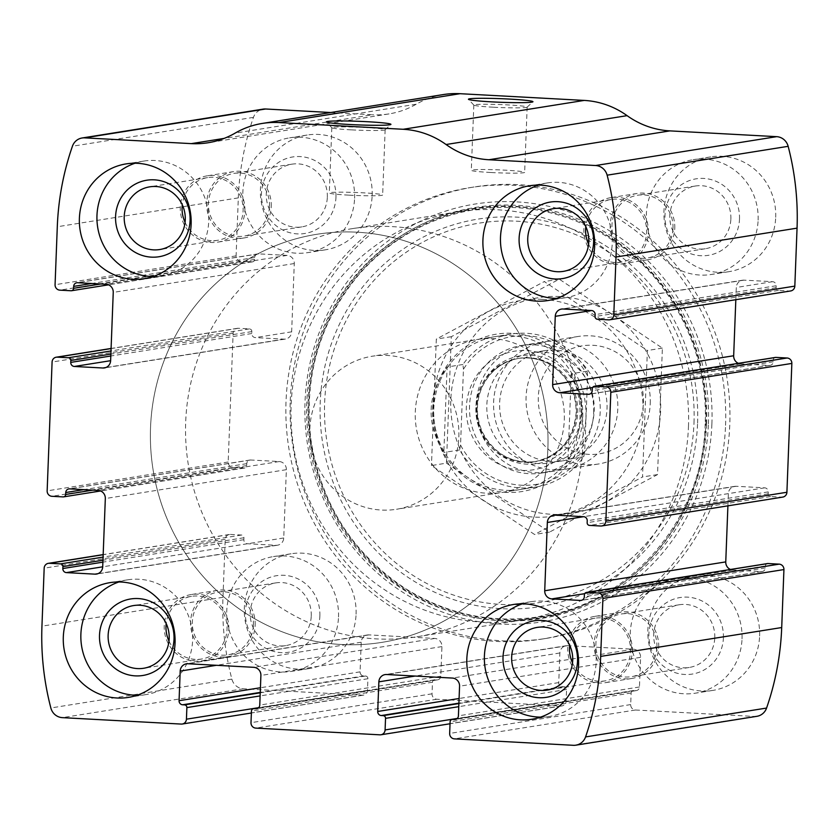 <?xml version="1.0" encoding="UTF-8"?>
<svg xmlns="http://www.w3.org/2000/svg" width="839" height="839" viewBox="0 0 839 839"><rect width="100%" height="100%" fill="white"/><g stroke="black" fill="none" stroke-linecap="round" stroke-linejoin="round"><path stroke-width="0.63" stroke-dasharray="4.2 3.15" d="M756.914 716.307A12.91 12.417 80.9 0 1 754.387 716.443L635.459 710.004A5.17 4.961 80.9 0 1 630.687 704.582L631.127 692.983A2.58 2.486 80.9 0 1 633.718 690.539L635.574 690.644A3.87 3.723 80.9 0 0 639.454 686.973L640.587 657.346A7.75 7.446 80.9 0 0 633.435 649.208L567.625 645.652A7.75 7.446 80.9 0 0 559.886 652.973L558.743 682.61A3.87 3.723 80.9 0 0 562.319 686.68L564.186 686.774A2.58 2.486 80.9 0 1 566.566 689.49L566.126 701.079A5.17 4.961 80.9 0 1 560.955 705.966L436.794 699.244A5.17 4.961 80.9 0 1 432.033 693.822L432.473 682.222A2.58 2.486 80.9 0 1 435.053 679.789L436.92 679.884A3.87 3.723 80.9 0 0 440.79 676.224L441.933 646.586A7.75 7.446 80.9 0 0 434.78 638.458L368.971 634.892A7.75 7.446 80.9 0 0 361.221 642.223L360.088 671.85A3.87 3.723 80.9 0 0 363.665 675.919L365.521 676.024A2.58 2.486 80.9 0 1 367.912 678.73L367.461 690.329A5.17 4.961 80.9 0 1 362.301 695.216L243.362 688.777A12.91 12.417 80.9 0 1 231.868 679.108A271.186 260.677 80.9 0 1 222.975 597.295L225.209 539.32A5.17 4.961 80.9 0 1 230.368 534.433L103.176 554.705M230.368 534.433L241.548 535.03A2.58 2.486 80.9 0 1 243.929 537.747L243.855 539.676A3.87 3.723 80.9 0 0 247.432 543.745L275.989 545.287A7.75 7.446 80.9 0 0 283.739 537.967L286.361 469.683A7.75 7.446 80.9 0 0 279.209 461.544L250.651 460.003A3.87 3.723 80.9 0 0 246.771 463.663L246.697 465.593A2.58 2.486 80.9 0 1 244.118 468.036L232.938 467.438A5.17 4.961 80.9 0 1 228.177 462.006L233.127 333.167A5.17 4.961 80.9 0 1 238.286 328.29L249.466 328.888A2.58 2.486 80.9 0 1 251.847 331.604L251.773 333.534A3.87 3.723 80.9 0 0 255.35 337.603L283.907 339.145A7.75 7.446 80.9 0 0 291.657 331.825L294.279 263.54A7.75 7.446 80.9 0 0 287.127 255.402L258.569 253.86A3.87 3.723 80.9 0 0 254.689 257.521L254.616 259.45A2.58 2.486 80.9 0 1 252.036 261.894L240.866 261.286A5.17 4.961 80.9 0 1 236.095 255.864L238.318 197.889A271.186 260.677 80.9 0 1 253.451 117.366A12.91 12.417 80.9 0 1 263.11 109.122M330.765 112.52L372.338 114.765L224.118 138.404M443.37 94.566A85.232 81.928 80.9 0 0 416.196 104.235A85.232 81.928 80.9 0 1 389.023 113.905A85.232 81.928 80.9 0 1 372.338 114.765M290.252 400.822A228.575 219.713 80.9 0 1 474.025 186.992A228.575 219.713 80.9 0 1 729.783 424.618A228.575 219.713 80.9 0 1 546 638.437A228.575 219.713 80.9 0 1 290.252 400.822M759.61 636.035A58.111 55.856 -99.1 0 0 694.587 575.617A58.111 55.856 -99.1 0 0 648.568 641.804A58.111 55.856 -99.1 0 0 712.888 690.392A58.111 55.856 -99.1 0 0 759.61 636.035M775.697 217.301A58.111 55.856 -99.1 0 0 710.675 156.893A58.111 55.856 -99.1 0 0 664.656 223.069A58.111 55.856 -99.1 0 0 728.965 271.668A58.111 55.856 -99.1 0 0 775.697 217.301M356.082 614.179A58.111 55.856 -99.1 0 0 291.06 553.771A58.111 55.856 -99.1 0 0 245.04 619.948A58.111 55.856 -99.1 0 0 309.36 668.547A58.111 55.856 -99.1 0 0 356.082 614.179M372.17 195.456A58.111 55.856 -99.1 0 0 307.147 135.037A58.111 55.856 -99.1 0 0 261.128 201.224A58.111 55.856 -99.1 0 0 325.438 249.812A58.111 55.856 -99.1 0 0 372.17 195.456M790.674 290.955A5.17 4.961 80.9 0 1 789.656 291.007L608.632 319.869M735.824 299.691L736.296 287.473A7.75 7.446 80.9 0 1 744.036 280.142L772.593 281.684A3.87 3.723 80.9 0 1 776.169 285.753L776.096 287.683A2.58 2.486 80.9 0 0 778.487 290.399L789.656 291.007M775.404 357.424A2.58 2.486 80.9 0 0 773.327 359.837L773.254 361.766A3.87 3.723 80.9 0 1 769.384 365.437L740.827 363.885A7.75 7.446 80.9 0 1 738.383 363.318M782.745 497.097A5.17 4.961 80.9 0 1 781.738 497.149L600.714 526.011M727.906 505.844L728.378 493.615A7.75 7.446 80.9 0 1 736.118 486.284L764.675 487.837A3.87 3.723 80.9 0 1 768.251 491.895L768.178 493.835A2.58 2.486 80.9 0 0 770.569 496.541L781.738 497.149M767.486 563.567A2.58 2.486 80.9 0 0 765.409 565.979L765.336 567.909A3.87 3.723 80.9 0 1 761.466 571.579L732.908 570.027A7.75 7.446 80.9 0 1 730.465 569.471M493.217 107.214A26.691 1.489 -177.8 0 1 473.846 105.116A26.691 1.489 -177.8 0 1 473.815 105.032A26.691 1.489 -177.8 0 1 500.537 104.571A26.691 1.489 -177.8 0 1 527.154 107.077A26.691 1.489 -177.8 0 1 527.112 107.161A26.691 1.489 -177.8 0 1 493.217 107.214M490.71 172.498A26.691 1.489 -177.8 0 1 471.298 170.317A26.691 1.489 -177.8 0 1 498.03 169.845A26.691 1.489 -177.8 0 1 524.648 172.362A26.691 1.489 -177.8 0 1 490.71 172.498M351.205 129.856A26.691 1.489 -177.8 0 1 331.835 127.759A26.691 1.489 -177.8 0 1 331.804 127.675A26.691 1.489 -177.8 0 1 358.536 127.203A26.691 1.489 -177.8 0 1 385.143 129.72A26.691 1.489 -177.8 0 1 385.101 129.804A26.691 1.489 -177.8 0 1 351.205 129.856M348.699 195.141A26.691 1.489 -177.8 0 1 329.297 192.96A26.691 1.489 -177.8 0 1 356.019 192.488A26.691 1.489 -177.8 0 1 382.636 195.005A26.691 1.489 -177.8 0 1 348.699 195.141M354.593 198.256A58.111 55.856 -99.1 0 0 289.57 137.848A58.111 55.856 -99.1 0 0 243.551 204.024A58.111 55.856 -99.1 0 0 307.871 252.612A58.111 55.856 -99.1 0 0 354.593 198.256M335.967 197.249A38.741 37.241 -99.1 0 0 281.38 160.752A38.741 37.241 -99.1 0 0 278.81 227.694A38.741 37.241 -99.1 0 0 335.967 197.249M327.336 197.186A31.746 30.519 -99.1 0 0 291.815 164.182A31.746 30.519 -99.1 0 0 266.676 200.343A31.746 30.519 -99.1 0 0 301.809 226.887A31.746 30.519 -99.1 0 0 327.336 197.186M269.487 206.415A31.746 30.519 -99.1 0 0 233.966 173.4A31.746 30.519 -99.1 0 0 208.827 209.561A31.746 30.519 -99.1 0 0 243.96 236.105A31.746 30.519 -99.1 0 0 269.487 206.415M271.238 206.509A33.57 32.27 -99.1 0 0 233.672 171.596A33.57 32.27 -99.1 0 0 207.086 209.834A33.57 32.27 -99.1 0 0 244.243 237.909A33.57 32.27 -99.1 0 0 271.238 206.509M244.883 210.704A33.57 32.27 -99.1 0 0 207.317 175.802A33.57 32.27 -99.1 0 0 180.721 214.039A33.57 32.27 -99.1 0 0 217.888 242.114A33.57 32.27 -99.1 0 0 244.883 210.704M185.073 222.366A31.746 30.519 -99.1 0 0 217.595 240.311A31.746 30.519 -99.1 0 0 243.121 210.61A31.746 30.519 -99.1 0 0 207.6 177.606A31.746 30.519 -99.1 0 0 182.273 204.768M153.086 276.545A58.111 55.856 -99.1 0 0 161.99 275.874A58.111 55.856 -99.1 0 0 208.712 221.517A58.111 55.856 -99.1 0 0 143.689 161.098A58.111 55.856 -99.1 0 0 135.016 163.238M338.505 616.98A58.111 55.856 -99.1 0 0 273.483 556.572A58.111 55.856 -99.1 0 0 227.463 622.758A58.111 55.856 -99.1 0 0 291.783 671.347A58.111 55.856 -99.1 0 0 338.505 616.98M319.879 615.973A38.741 37.241 -99.1 0 0 265.292 579.476A38.741 37.241 -99.1 0 0 262.722 646.429A38.741 37.241 -99.1 0 0 319.879 615.973M311.259 615.92A31.746 30.519 -99.1 0 0 275.727 582.906A31.746 30.519 -99.1 0 0 250.588 619.067A31.746 30.519 -99.1 0 0 285.732 645.611A31.746 30.519 -99.1 0 0 311.259 615.92M253.399 625.139A31.746 30.519 -99.1 0 0 217.878 592.135A31.746 30.519 -99.1 0 0 192.739 628.296A31.746 30.519 -99.1 0 0 227.872 654.84A31.746 30.519 -99.1 0 0 253.399 625.139M255.161 625.233A33.57 32.27 -99.1 0 0 217.584 590.331A33.57 32.27 -99.1 0 0 190.998 628.568A33.57 32.27 -99.1 0 0 228.166 656.643A33.57 32.27 -99.1 0 0 255.161 625.233M228.795 629.439A33.57 32.27 -99.1 0 0 191.229 594.536A33.57 32.27 -99.1 0 0 164.643 632.774A33.57 32.27 -99.1 0 0 201.8 660.849A33.57 32.27 -99.1 0 0 228.795 629.439M168.985 641.101A31.746 30.519 -99.1 0 0 201.507 659.045A31.746 30.519 -99.1 0 0 227.033 629.344A31.746 30.519 -99.1 0 0 191.512 596.34A31.746 30.519 -99.1 0 0 166.185 623.503M136.998 695.269A58.111 55.856 -99.1 0 0 145.902 694.608A58.111 55.856 -99.1 0 0 192.624 640.241A58.111 55.856 -99.1 0 0 127.601 579.833A58.111 55.856 -99.1 0 0 118.939 581.962M758.12 220.101A58.111 55.856 -99.1 0 0 693.098 159.693A58.111 55.856 -99.1 0 0 647.079 225.869A58.111 55.856 -99.1 0 0 711.399 274.468A58.111 55.856 -99.1 0 0 758.12 220.101M739.495 219.094A38.741 37.241 -99.1 0 0 684.907 182.598A38.741 37.241 -99.1 0 0 682.338 249.54A38.741 37.241 -99.1 0 0 739.495 219.094M730.863 219.031A31.746 30.519 -99.1 0 0 695.342 186.027A31.746 30.519 -99.1 0 0 670.204 222.188A31.746 30.519 -99.1 0 0 705.337 248.732A31.746 30.519 -99.1 0 0 730.863 219.031M673.014 228.26A31.746 30.519 -99.1 0 0 637.493 195.256A31.746 30.519 -99.1 0 0 612.355 231.407A31.746 30.519 -99.1 0 0 647.488 257.961A31.746 30.519 -99.1 0 0 673.014 228.26M674.766 228.355A33.57 32.27 -99.1 0 0 637.2 193.452A33.57 32.27 -99.1 0 0 610.614 231.69A33.57 32.27 -99.1 0 0 647.771 259.765A33.57 32.27 -99.1 0 0 674.766 228.355M648.411 232.56A33.57 32.27 -99.1 0 0 610.834 197.647A33.57 32.27 -99.1 0 0 584.248 235.885A33.57 32.27 -99.1 0 0 621.416 263.97A33.57 32.27 -99.1 0 0 648.411 232.56M588.6 244.222A31.746 30.519 -99.1 0 0 621.122 262.156A31.746 30.519 -99.1 0 0 646.649 232.466A31.746 30.519 -99.1 0 0 611.128 199.451A31.746 30.519 -99.1 0 0 585.8 226.624M556.614 298.39A58.111 55.856 -99.1 0 0 565.517 297.719A58.111 55.856 -99.1 0 0 612.239 243.362A58.111 55.856 -99.1 0 0 547.217 182.944A58.111 55.856 -99.1 0 0 538.544 185.083M742.033 638.836A58.111 55.856 -99.1 0 0 677.01 578.417A58.111 55.856 -99.1 0 0 630.991 644.604A58.111 55.856 -99.1 0 0 695.311 693.192A58.111 55.856 -99.1 0 0 742.033 638.836M723.407 637.829A38.741 37.241 -99.1 0 0 668.819 601.322A38.741 37.241 -99.1 0 0 666.25 668.274A38.741 37.241 -99.1 0 0 723.407 637.829M714.776 637.766A31.746 30.519 -99.1 0 0 679.254 604.762A31.746 30.519 -99.1 0 0 654.116 640.912A31.746 30.519 -99.1 0 0 689.249 667.466A31.746 30.519 -99.1 0 0 714.776 637.766M656.927 646.984A31.746 30.519 -99.1 0 0 621.405 613.98A31.746 30.519 -99.1 0 0 596.267 650.141A31.746 30.519 -99.1 0 0 631.4 676.685A31.746 30.519 -99.1 0 0 656.927 646.984M658.688 647.079A33.57 32.27 -99.1 0 0 621.112 612.176A33.57 32.27 -99.1 0 0 594.526 650.414A33.57 32.27 -99.1 0 0 631.683 678.489A33.57 32.27 -99.1 0 0 658.688 647.079M632.323 651.284A33.57 32.27 -99.1 0 0 594.757 616.382A33.57 32.27 -99.1 0 0 568.171 654.619A33.57 32.27 -99.1 0 0 605.328 682.694A33.57 32.27 -99.1 0 0 632.323 651.284M572.513 662.946A31.746 30.519 -99.1 0 0 605.034 680.89A31.746 30.519 -99.1 0 0 630.561 651.19A31.746 30.519 -99.1 0 0 595.04 618.186A31.746 30.519 -99.1 0 0 569.712 645.348M540.526 717.125A58.111 55.856 -99.1 0 0 549.43 716.454A58.111 55.856 -99.1 0 0 596.151 662.086A58.111 55.856 -99.1 0 0 531.129 601.678A58.111 55.856 -99.1 0 0 522.466 603.807M725.567 425.289A228.575 219.713 -99.1 0 0 469.809 187.663A228.575 219.713 -99.1 0 0 288.815 447.984A228.575 219.713 -99.1 0 0 541.784 639.108A228.575 219.713 -99.1 0 0 725.567 425.289M705.84 424.104A207.506 199.472 -99.1 0 0 413.459 228.607A207.506 199.472 -99.1 0 0 399.679 587.195A207.506 199.472 -99.1 0 0 705.84 424.104M585.958 416.983A79.715 76.632 -99.1 0 0 473.636 341.872A79.715 76.632 -99.1 0 0 468.34 479.635A79.715 76.632 -99.1 0 0 585.958 416.983M582.748 417.035A77.482 74.482 -99.1 0 0 496.059 336.481A77.482 74.482 -99.1 0 0 434.707 424.723A77.482 74.482 -99.1 0 0 520.453 489.515A77.482 74.482 -99.1 0 0 582.748 417.035M547.857 449.117A206.614 198.612 -99.1 0 0 316.67 234.312A206.614 198.612 -99.1 0 0 153.065 469.63A206.614 198.612 -99.1 0 0 381.724 642.401A206.614 198.612 -99.1 0 0 547.857 449.117A206.614 198.612 -99.1 0 0 316.67 234.312A206.614 198.612 -99.1 0 0 153.065 469.63A206.614 198.612 -99.1 0 0 381.724 642.401A206.614 198.612 -99.1 0 0 547.857 449.117M688.462 426.694A206.614 198.612 -99.1 0 0 457.276 211.9A206.614 198.612 -99.1 0 0 293.66 447.208A206.614 198.612 -99.1 0 0 522.33 619.979A206.614 198.612 -99.1 0 0 688.462 426.694M564.301 419.972A77.482 74.482 -99.1 0 0 477.601 339.428A77.482 74.482 -99.1 0 0 416.249 427.67A77.482 74.482 -99.1 0 0 502.005 492.451A77.482 74.482 -99.1 0 0 564.301 419.972M587.615 375.966A74.902 71.997 -99.1 0 0 463.453 369.244L460.538 444.985A74.902 71.997 -99.1 0 0 584.699 451.707L587.615 375.966L587.09 371.216A77.482 74.482 -99.1 0 0 511.171 334.069A77.482 74.482 -99.1 0 0 462.929 364.493L463.453 369.244M460.538 444.985L459.646 449.956A77.482 74.482 -99.1 0 0 535.565 487.102A77.482 74.482 -99.1 0 0 583.808 456.678L584.699 451.707M458.849 436.783A77.482 74.482 -99.1 0 0 372.149 356.239A77.482 74.482 -99.1 0 0 310.797 444.481A77.482 74.482 -99.1 0 0 396.553 509.263A77.482 74.482 -99.1 0 0 458.849 436.783M587.09 371.216L571.275 373.743C577.61 387.377 580.525 401.954 580.022 417.465C579.33 432.966 575.323 446.872 567.993 459.206L583.808 456.678M462.929 364.493L447.114 367.021L443.831 452.483C425.824 423.527 426.925 395.043 447.114 367.021M459.646 449.956L443.831 452.483M583.011 443.506A206.614 198.612 -99.1 0 0 351.814 228.711A206.614 198.612 -99.1 0 0 188.209 464.019A206.614 198.612 -99.1 0 0 416.878 636.791A206.614 198.612 -99.1 0 0 583.011 443.506M571.275 373.743L567.993 459.206M643.419 402.668A54.661 52.542 -99.1 0 0 566.398 351.174A54.661 52.542 -99.1 0 0 562.77 445.635A54.661 52.542 -99.1 0 0 643.419 402.668M650.246 403.622A64.572 62.065 -99.1 0 0 577.998 336.491A64.572 62.065 -99.1 0 0 526.871 410.03A64.572 62.065 -99.1 0 0 598.333 464.019A64.572 62.065 -99.1 0 0 650.246 403.622M593.697 412.631A64.572 62.065 -99.1 0 0 521.459 345.511A64.572 62.065 -99.1 0 0 470.333 419.049A64.572 62.065 -99.1 0 0 541.784 473.039A64.572 62.065 -99.1 0 0 593.697 412.631M559.896 296.566A109.122 104.896 -99.1 0 0 462.761 454.948A109.122 104.896 -99.1 0 0 644.478 464.785A109.122 104.896 -99.1 0 0 559.896 296.566M558.187 341.012A64.572 62.065 -99.1 0 0 500.705 434.728A64.572 62.065 -99.1 0 0 608.233 440.548A64.572 62.065 -99.1 0 0 558.187 341.012M446.453 463.149L451.319 336.691L559.277 279.177L662.391 348.122L657.535 474.58L549.566 532.094L446.453 463.149L431.456 465.54L534.558 534.485L642.527 476.972L647.383 350.513L544.28 281.568L436.311 339.082L431.456 465.54M662.391 348.122L647.383 350.513M657.535 474.58L642.527 476.972M559.277 279.177L544.28 281.568M451.319 336.691L436.311 339.082M549.566 532.094L534.558 534.485M540.61 343.812A64.572 62.065 -99.1 0 0 483.138 437.528A64.572 62.065 -99.1 0 0 590.656 443.359A64.572 62.065 -99.1 0 0 540.61 343.812M542.319 299.366A109.122 104.896 -99.1 0 0 445.184 457.748A109.122 104.896 -99.1 0 0 626.901 467.585A109.122 104.896 -99.1 0 0 542.319 299.366M555.47 350.104A55.835 53.665 -99.1 0 0 544.542 350.671A55.835 53.665 -99.1 0 0 500.327 414.256A55.835 53.665 -99.1 0 0 562.12 460.947A55.835 53.665 -99.1 0 0 606.954 403.024A55.835 53.665 -99.1 0 0 555.47 350.104M542.655 352.149A55.835 53.665 -99.1 0 0 531.727 352.716A55.835 53.665 -99.1 0 0 487.511 416.301A55.835 53.665 -99.1 0 0 549.304 462.992A55.835 53.665 -99.1 0 0 594.127 405.069A55.835 53.665 -99.1 0 0 542.655 352.149M243.362 688.777L62.338 717.639M362.301 695.216L181.276 724.078M436.794 699.244L255.769 728.105M560.955 705.966L379.931 734.828M238.318 197.889L57.293 226.75M236.095 255.864L55.07 284.725M233.127 333.167L52.091 362.029M228.177 462.006L47.152 490.867M754.387 716.443L573.362 745.305M635.459 710.004L454.423 738.865M231.868 679.108L50.843 707.969M222.975 597.295L41.95 626.156M225.209 539.32L44.173 568.181M253.451 117.366L72.427 146.227M416.196 104.235L235.172 133.097M778.487 290.399L597.452 319.26M776.096 287.683L595.071 316.544M776.169 285.753L595.145 314.615M772.593 281.684L736.296 287.473M744.036 280.142L563.011 309.004M740.827 363.885L592.628 387.513M769.384 365.437L589.848 394.057M773.254 361.766L592.229 390.628M773.327 359.837L592.303 388.698M770.569 496.541L589.534 525.403M768.178 493.835L587.153 522.697M768.251 491.895L587.227 520.757M764.675 487.837L583.65 516.698M736.118 486.284L555.093 515.146M728.378 493.615L583.619 516.688M732.908 570.027L584.71 593.655M761.466 571.579L581.92 600.2M765.336 567.909L584.311 596.77M765.409 565.979L584.384 594.841M630.687 704.582L449.662 733.443M631.127 692.983L450.103 721.844M633.718 690.539L456.993 718.719M635.574 690.644L456.038 719.264M639.454 686.973L458.419 715.835M640.587 657.346L459.562 686.208M633.435 649.208L452.41 678.069M567.625 645.652L386.601 674.514M559.886 652.973L415.127 676.056M558.743 682.61L459.09 698.499M562.319 686.68L458.912 703.166M564.186 686.774L458.891 703.564M566.566 689.49L458.776 706.669M566.126 701.079L457.307 718.436M432.033 693.822L250.997 722.683M432.473 682.222L251.448 711.084M435.053 679.789L258.339 707.959M436.92 679.884L257.384 708.504M440.79 676.224L259.765 705.085M441.933 646.586L260.898 675.447M434.78 638.458L253.745 667.32M368.971 634.892L187.946 663.754M361.221 642.223L216.462 665.296M360.088 671.85L260.426 687.739M363.665 675.919L260.247 692.406M365.521 676.024L260.237 692.804M367.912 678.73L260.111 695.919M367.461 690.329L258.653 707.676M241.548 535.03L103.082 557.106M243.929 537.747L102.956 560.221M243.855 539.676L102.882 562.151M247.432 543.745L102.704 566.818M275.989 545.287L97.943 573.677M283.739 537.967L102.704 566.828M286.361 469.683L105.326 498.544M279.209 461.544L98.173 490.406M250.651 460.003L69.616 488.864M246.771 463.663L83.879 489.63M246.697 465.593L92.877 490.123M244.118 468.036L63.093 496.898M232.938 467.438L51.913 496.3M240.866 261.286L59.831 290.147M252.036 261.894L71.011 290.755M254.616 259.45L100.795 283.981M254.689 257.521L91.797 283.488M258.569 253.86L77.534 282.722M287.127 255.402L106.092 284.264M294.279 263.54L113.244 292.402M291.657 331.825L255.35 337.603M283.907 339.145L105.861 367.534M251.773 333.534L110.8 356.009M251.847 331.604L110.884 354.079M249.466 328.888L111 350.964M238.286 328.29L111.094 348.563M711.891 423.978A211.575 203.384 -99.1 0 0 413.774 224.642A211.575 203.384 -99.1 0 0 399.731 590.268A211.575 203.384 -99.1 0 0 711.891 423.978M708.41 423.831A208.166 200.112 -99.1 0 0 415.095 227.715A208.166 200.112 -99.1 0 0 401.273 587.447A208.166 200.112 -99.1 0 0 708.41 423.831M706.595 423.842A206.824 198.812 -99.1 0 0 415.169 228.995A206.824 198.812 -99.1 0 0 401.441 586.398A206.824 198.812 -99.1 0 0 706.595 423.842M697.576 423.108A196.232 188.639 -99.1 0 0 421.073 238.234A196.232 188.639 -99.1 0 0 408.048 577.337A196.232 188.639 -99.1 0 0 697.576 423.108M694 422.825A192.089 184.643 -99.1 0 0 423.349 241.863A192.089 184.643 -99.1 0 0 410.596 573.803A192.089 184.643 -99.1 0 0 694 422.825M581.805 413.606A60.051 57.723 -99.1 0 0 497.202 357.026A60.051 57.723 -99.1 0 0 493.217 460.8A60.051 57.723 -99.1 0 0 581.805 413.606M581.364 412.547A54.566 52.458 -99.1 0 0 504.48 361.137A54.566 52.458 -99.1 0 0 500.852 455.441A54.566 52.458 -99.1 0 0 581.364 412.547M577.693 412.662A52.301 50.277 -99.1 0 0 519.173 358.295A52.301 50.277 -99.1 0 0 477.758 417.864A52.301 50.277 -99.1 0 0 535.639 461.586A52.301 50.277 -99.1 0 0 577.693 412.662M576.466 412.861A52.301 50.277 -99.1 0 0 517.946 358.494A52.301 50.277 -99.1 0 0 476.531 418.053A52.301 50.277 -99.1 0 0 534.422 461.786A52.301 50.277 -99.1 0 0 576.466 412.861M389.023 113.905L207.988 142.766M742.525 280.216L561.501 309.077M770.139 365.395L589.114 394.257M734.607 486.368L553.572 515.23M762.221 571.537L581.196 600.399M633.214 690.57L457.077 718.645M636.34 690.602L455.304 719.463M566.115 645.726L385.091 674.587M561.973 705.914L450.029 723.763M434.55 679.81L258.422 707.896M437.675 679.842L256.65 708.703M367.451 634.966L186.426 663.827M363.308 695.164L251.375 713.003M229.362 534.485L103.176 554.6M277.499 545.214L96.475 574.075M249.886 460.034L68.861 488.896M244.621 468.015L100.617 490.972M252.539 261.873L108.535 284.83M257.804 253.892L76.779 282.753M285.428 339.071L104.393 367.933M237.28 328.343L111.094 348.458M527.112 107.161L532.901 101.813M473.846 105.116L468.487 99.338M473.815 105.032L471.298 170.317M527.154 107.077L524.648 172.362M385.101 129.804L390.89 124.455M331.835 127.759L326.476 121.98M331.804 127.675L329.297 192.96M385.143 129.72L382.636 195.005M307.147 135.037L289.57 137.848M325.438 249.812L307.871 252.612M291.815 164.182L233.966 173.4M301.809 226.887L243.96 236.105M233.672 171.596L207.317 175.802M244.243 237.909L217.888 242.114M207.6 177.606L149.751 186.835M217.595 240.311L159.746 249.54M143.689 161.098L126.112 163.899M161.99 275.874L144.413 278.674M291.06 553.771L273.483 556.572M309.36 668.547L291.783 671.347M275.727 582.906L217.878 592.135M285.732 645.611L227.872 654.84M217.584 590.331L191.229 594.536M228.166 656.643L201.8 660.849M191.512 596.34L133.663 605.559M201.507 659.045L143.658 668.264M127.601 579.833L110.035 582.633M145.902 694.608L128.325 697.408M710.675 156.893L693.098 159.693M728.965 271.668L711.399 274.468M695.342 186.027L637.493 195.256M705.337 248.732L647.488 257.961M637.2 193.452L610.834 197.647M647.771 259.765L621.416 263.97M611.128 199.451L553.268 208.68M621.122 262.156L563.273 271.385M547.217 182.944L529.64 185.755M565.517 297.719L547.94 300.53M694.587 575.617L677.01 578.417M712.888 690.392L695.311 693.192M679.254 604.762L621.405 613.98M689.249 667.466L631.4 676.685M621.112 612.176L594.757 616.382M631.683 678.489L605.328 682.694M595.04 618.186L537.191 627.404M605.034 680.89L547.185 690.109M531.129 601.678L513.562 604.479M549.43 716.454L531.853 719.254M474.025 186.992L469.809 187.663M546 638.437L541.784 639.108M705.169 423.957C703.197 518.953 629.869 604.174 539.467 616.749C491.832 623.776 447.187 614.41 405.52 588.642C352.432 553.415 320.876 503.61 310.86 439.206C303.613 376.438 319.774 321.379 359.354 274.038C390.555 238.874 428.949 217.406 474.549 209.645C522.152 202.556 566.797 211.858 608.474 237.542C670.078 275.58 708.703 350.02 705.169 423.957M457.276 211.9L351.814 228.711M522.33 619.979L416.878 636.791M496.059 336.481L477.601 339.428M520.453 489.515L502.005 492.451M511.171 334.069L372.149 356.239M535.565 487.102L396.553 509.263M577.998 336.491L521.459 345.511M598.333 464.019L541.784 473.039M519.173 358.295C501.984 361.515 489.525 371.341 481.806 387.775C475.661 402.699 475.923 417.612 482.593 432.505C494.433 454.298 512.126 463.988 535.639 461.586L534.422 461.786C559.403 456.038 573.32 439.772 576.173 412.966C576.246 392.621 568.118 376.847 551.789 365.636C541.228 359.092 529.954 356.701 517.946 358.494L519.173 358.295M544.542 350.671L531.727 352.716M562.12 460.947L549.304 462.992"/><path stroke-width="1.26" d="M581.92 600.2L580.431 600.441A3.87 3.723 80.9 0 0 584.311 596.77L584.384 594.841A2.58 2.486 80.9 0 1 586.461 592.428L767.486 563.567A2.58 2.486 80.9 0 1 767.989 563.535L779.169 564.144L598.134 593.005A5.17 4.961 80.9 0 1 602.905 598.427L600.682 656.402A271.186 260.677 80.9 0 1 585.549 736.925A12.91 12.417 80.9 0 1 573.362 745.305L454.423 738.865A5.17 4.961 80.9 0 1 449.662 733.443L450.103 721.844A2.58 2.486 80.9 0 1 452.682 719.401L454.549 719.505A3.87 3.723 80.9 0 0 458.419 715.835L459.562 686.208A7.75 7.446 80.9 0 0 452.41 678.069L386.601 674.514A7.75 7.446 80.9 0 0 378.861 681.834L377.718 711.472A3.87 3.723 80.9 0 0 381.294 715.541L383.161 715.636A2.58 2.486 80.9 0 1 385.541 718.352L385.091 729.94A5.17 4.961 80.9 0 1 379.931 734.828L255.769 728.105A5.17 4.961 80.9 0 1 250.997 722.683L251.448 711.084A2.58 2.486 80.9 0 1 254.028 708.651L255.895 708.745A3.87 3.723 80.9 0 0 259.765 705.085L260.898 675.447A7.75 7.446 80.9 0 0 253.745 667.32L187.946 663.754A7.75 7.446 80.9 0 0 180.196 671.085L179.064 700.712A3.87 3.723 80.9 0 0 182.64 704.781L184.496 704.886A2.58 2.486 80.9 0 1 186.877 707.592L186.436 719.191A5.17 4.961 80.9 0 1 181.276 724.078L62.338 717.639A12.91 12.417 80.9 0 1 50.843 707.969A271.186 260.677 80.9 0 1 41.95 626.156L44.173 568.181A5.17 4.961 80.9 0 1 49.344 563.294L60.513 563.892A2.58 2.486 80.9 0 1 62.904 566.608L62.831 568.538A3.87 3.723 80.9 0 0 66.407 572.607L94.964 574.149A7.75 7.446 80.9 0 0 102.704 566.828L105.326 498.544A7.75 7.446 80.9 0 0 98.173 490.406L69.616 488.864A3.87 3.723 80.9 0 0 65.746 492.524L65.673 494.454A2.58 2.486 80.9 0 1 63.093 496.898L51.913 496.3A5.17 4.961 80.9 0 1 47.152 490.867L52.091 362.029A5.17 4.961 80.9 0 1 57.262 357.152L68.431 357.75A2.58 2.486 80.9 0 1 70.822 360.466L70.749 362.396A3.87 3.723 80.9 0 0 74.325 366.465L102.882 368.006A7.75 7.446 80.9 0 0 110.622 360.686L74.325 366.465M779.169 564.144A5.17 4.961 80.9 0 1 783.93 569.566L781.707 627.541A271.186 260.677 80.9 0 1 766.573 708.064A12.91 12.417 80.9 0 1 756.914 716.307L575.89 745.168M589.848 394.057L588.349 394.299A3.87 3.723 80.9 0 0 592.229 390.628L592.303 388.698A2.58 2.486 80.9 0 1 594.379 386.286L775.404 357.424A2.58 2.486 80.9 0 1 775.907 357.393L787.087 358.001L606.062 386.863A5.17 4.961 80.9 0 1 610.823 392.285L605.873 521.124A5.17 4.961 80.9 0 1 600.714 526.011L589.534 525.403A2.58 2.486 80.9 0 1 587.153 522.697L587.227 520.757A3.87 3.723 80.9 0 0 583.65 516.698L555.093 515.146A7.75 7.446 80.9 0 0 547.343 522.477L544.721 590.761A7.75 7.446 80.9 0 0 551.873 598.889L580.431 600.441M787.087 358.001A5.17 4.961 80.9 0 1 791.848 363.423L786.909 492.262A5.17 4.961 80.9 0 1 782.745 497.097L601.72 525.959M100.795 283.981L73.591 288.312A2.58 2.486 80.9 0 1 71.011 290.755L59.831 290.147A5.17 4.961 80.9 0 1 55.07 284.725L57.293 226.75A271.186 260.677 80.9 0 1 72.427 146.227A12.91 12.417 80.9 0 1 84.613 137.858L191.302 143.626A85.232 81.928 80.9 0 0 207.988 142.766A85.232 81.928 80.9 0 0 235.172 133.097A85.232 81.928 80.9 0 1 262.345 123.427A85.232 81.928 80.9 0 1 279.03 122.557L403.192 129.279A85.232 81.928 80.9 0 1 446.065 144.518A85.232 81.928 80.9 0 0 488.938 159.746L595.638 165.524A12.91 12.417 80.9 0 1 607.132 175.183A271.186 260.677 80.9 0 1 616.025 257.007L613.791 314.982A5.17 4.961 80.9 0 1 608.632 319.869L597.452 319.26A2.58 2.486 80.9 0 1 595.071 316.544L595.145 314.615A3.87 3.723 80.9 0 0 591.568 310.545L555.261 316.334A7.75 7.446 80.9 0 1 563.011 309.004L591.568 310.545M262.345 123.427L443.37 94.566A85.232 81.928 80.9 0 1 460.055 93.695L584.217 100.418A85.232 81.928 80.9 0 1 627.09 115.656A85.232 81.928 80.9 0 0 669.962 130.884L776.662 136.663A12.91 12.417 80.9 0 1 788.157 146.322A271.186 260.677 80.9 0 1 797.05 228.145L794.827 286.12A5.17 4.961 80.9 0 1 790.674 290.955L609.638 319.816M82.086 137.984L263.11 109.122A12.91 12.417 80.9 0 1 265.638 108.997L330.765 112.52M349.905 124.518A32.281 1.804 -177.8 0 1 326.476 121.98A32.281 1.804 -177.8 0 1 358.756 121.319A32.281 1.804 -177.8 0 1 390.89 124.455A32.281 1.804 -177.8 0 1 349.905 124.518M491.906 101.876A32.281 1.804 -177.8 0 1 468.487 99.338A32.281 1.804 -177.8 0 1 500.768 98.677A32.281 1.804 -177.8 0 1 532.901 101.813A32.281 1.804 -177.8 0 1 491.906 101.876M738.383 363.318A7.75 7.446 80.9 0 1 733.674 355.757L735.824 299.691M730.465 569.471A7.75 7.446 80.9 0 1 725.756 561.899L727.906 505.844M578.574 664.897A58.111 55.856 -99.1 0 0 513.562 604.479A58.111 55.856 -99.1 0 0 467.543 670.665A58.111 55.856 -99.1 0 0 531.853 719.254A58.111 55.856 -99.1 0 0 578.574 664.897M594.662 246.163A58.111 55.856 -99.1 0 0 529.64 185.755A58.111 55.856 -99.1 0 0 483.631 251.931A58.111 55.856 -99.1 0 0 547.94 300.53A58.111 55.856 -99.1 0 0 594.662 246.163M175.057 643.041A58.111 55.856 -99.1 0 0 110.035 582.633A58.111 55.856 -99.1 0 0 64.016 648.809A58.111 55.856 -99.1 0 0 128.325 697.408A58.111 55.856 -99.1 0 0 175.057 643.041M191.135 224.317A58.111 55.856 -99.1 0 0 126.112 163.899A58.111 55.856 -99.1 0 0 80.104 230.085A58.111 55.856 -99.1 0 0 144.413 278.674A58.111 55.856 -99.1 0 0 191.135 224.317M73.591 288.312L73.664 286.382A3.87 3.723 80.9 0 1 77.534 282.722L106.092 284.264A7.75 7.446 80.9 0 1 113.244 292.402L110.622 360.686M598.134 593.005L586.964 592.397A2.58 2.486 80.9 0 0 586.461 592.428M606.062 386.863L594.882 386.255A2.58 2.486 80.9 0 0 594.379 386.286M588.349 394.299L559.791 392.746A7.75 7.446 80.9 0 1 552.639 384.619L555.261 316.334M182.273 204.768A31.746 30.519 -99.1 0 0 185.073 222.366M185.272 219.839A31.746 30.519 -99.1 0 0 149.751 186.835A31.746 30.519 -99.1 0 0 124.602 222.985A31.746 30.519 -99.1 0 0 159.746 249.54A31.746 30.519 -99.1 0 0 185.272 219.839M190.086 220.5A38.741 37.241 -99.1 0 0 135.499 184.003A38.741 37.241 -99.1 0 0 132.929 250.955A38.741 37.241 -99.1 0 0 190.086 220.5M135.016 163.238A58.111 55.856 -99.1 0 0 97.681 227.285A58.111 55.856 -99.1 0 0 153.086 276.545M166.185 623.503A31.746 30.519 -99.1 0 0 168.985 641.101M169.184 638.563A31.746 30.519 -99.1 0 0 133.663 605.559A31.746 30.519 -99.1 0 0 108.525 641.72A31.746 30.519 -99.1 0 0 143.658 668.264A31.746 30.519 -99.1 0 0 169.184 638.563M174.009 639.234A38.741 37.241 -99.1 0 0 119.421 602.738A38.741 37.241 -99.1 0 0 116.841 669.679A38.741 37.241 -99.1 0 0 174.009 639.234M118.939 581.962A58.111 55.856 -99.1 0 0 81.593 646.009A58.111 55.856 -99.1 0 0 136.998 695.269M585.8 226.624A31.746 30.519 -99.1 0 0 588.6 244.222M588.8 241.684A31.746 30.519 -99.1 0 0 553.268 208.68A31.746 30.519 -99.1 0 0 528.13 244.841A31.746 30.519 -99.1 0 0 563.273 271.385A31.746 30.519 -99.1 0 0 588.8 241.684M593.613 242.356A38.741 37.241 -99.1 0 0 539.026 205.849A38.741 37.241 -99.1 0 0 536.457 272.801A38.741 37.241 -99.1 0 0 593.613 242.356M538.544 185.083A58.111 55.856 -99.1 0 0 501.208 249.131A58.111 55.856 -99.1 0 0 556.614 298.39M569.712 645.348A31.746 30.519 -99.1 0 0 572.513 662.946M572.712 660.419A31.746 30.519 -99.1 0 0 537.191 627.404A31.746 30.519 -99.1 0 0 512.052 663.565A31.746 30.519 -99.1 0 0 547.185 690.109A31.746 30.519 -99.1 0 0 572.712 660.419M577.526 661.08A38.741 37.241 -99.1 0 0 522.949 624.583A38.741 37.241 -99.1 0 0 520.369 691.535A38.741 37.241 -99.1 0 0 577.526 661.08M522.466 603.807A58.111 55.856 -99.1 0 0 485.12 667.865A58.111 55.856 -99.1 0 0 540.526 717.125M781.707 627.541L600.682 656.402M783.93 569.566L602.905 598.427M786.909 492.262L605.873 521.124M791.848 363.423L610.823 392.285M797.05 228.145L616.025 257.007M788.157 146.322L607.132 175.183M794.827 286.12L613.791 314.982M766.573 708.064L585.549 736.925M265.638 108.997L84.613 137.858M224.118 138.404L191.302 143.626M460.055 93.695L279.03 122.557M584.217 100.418L403.192 129.279M627.09 115.656L446.065 144.518M669.962 130.884L488.938 159.746M776.662 136.663L595.638 165.524M733.674 355.757L552.639 384.619M592.628 387.513L559.791 392.746M775.907 357.393L594.882 386.255M583.619 516.688L547.343 522.477M725.756 561.899L544.721 590.761M584.71 593.655L551.873 598.889M767.989 563.535L586.964 592.397M456.993 718.719L452.682 719.401M456.038 719.264L454.549 719.505M415.127 676.056L378.861 681.834M459.09 698.499L377.718 711.472M458.912 703.166L381.294 715.541M458.891 703.564L383.161 715.636M458.776 706.669L385.541 718.352M457.307 718.436L385.091 729.94M258.339 707.959L254.028 708.651M257.384 708.504L255.895 708.745M216.462 665.296L180.196 671.085M260.426 687.739L179.064 700.712M260.247 692.406L182.64 704.781M260.237 692.804L184.496 704.886M260.111 695.919L186.877 707.592M258.653 707.676L186.436 719.191M103.176 554.705L49.344 563.294M103.082 557.106L60.513 563.892M102.956 560.221L62.904 566.608M102.882 562.151L62.831 568.538M102.704 566.818L66.407 572.607M97.943 573.677L94.964 574.149M83.879 489.63L65.746 492.524M92.877 490.123L65.673 494.454M91.797 283.488L73.664 286.382M105.861 367.534L102.882 368.006M110.8 356.009L70.749 362.396M110.884 354.079L70.822 360.466M111 350.964L68.431 357.75M111.094 348.563L57.262 357.152M457.077 718.645L452.179 719.432M450.029 723.763L380.937 734.775M258.422 707.896L253.525 708.672M251.375 713.003L182.283 724.026M103.176 554.6L48.326 563.347M100.617 490.972L63.596 496.877M108.535 284.83L71.514 290.734M111.094 348.458L56.255 357.204"/></g></svg>
